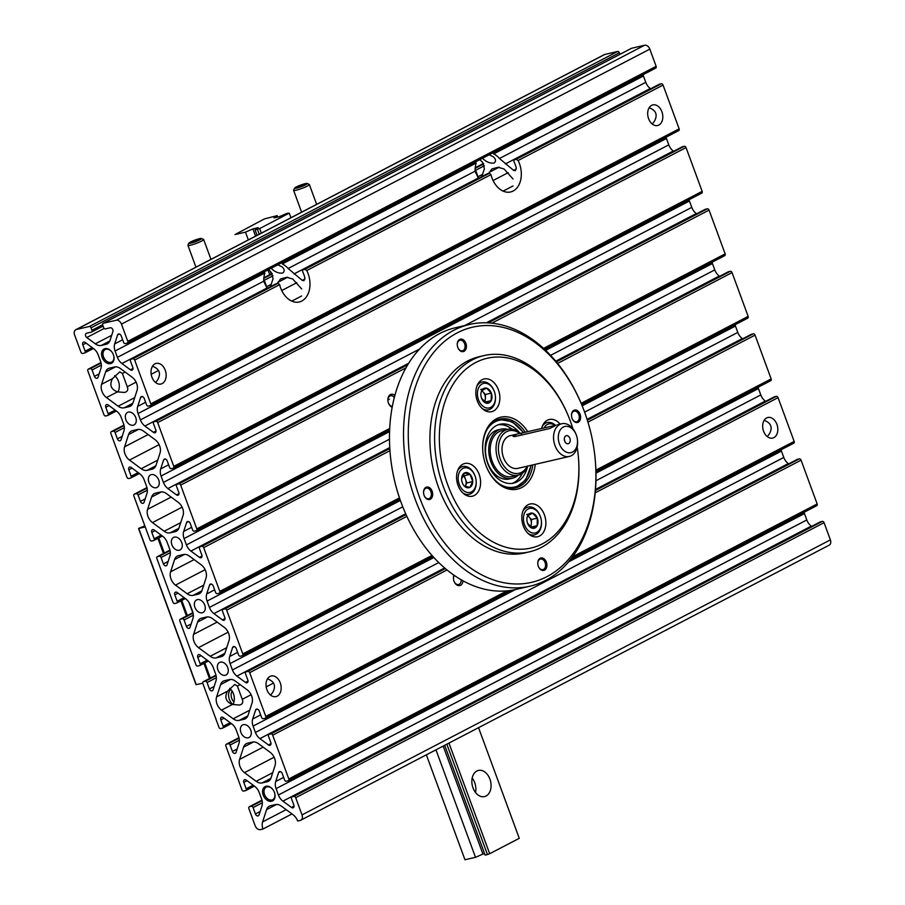 <?xml version="1.0" encoding="UTF-8"?>
<svg xmlns="http://www.w3.org/2000/svg" width="905" height="905" viewBox="0 0 905 905"><rect width="100%" height="100%" fill="white"/><g stroke="black" fill="none" stroke-linecap="round" stroke-linejoin="round"><path stroke-width="1.36" d="M125.139 372.046L122.367 373.482L127.254 386.752C128.431 389.738 127.537 391.639 124.573 392.453L117.412 391.876C110.874 389.252 109.245 384.829 112.525 378.607L101.598 384.297L105.591 372.012A10.068 7.093 62.5 0 1 108.351 368.55A10.068 7.093 62.5 0 1 109.55 368.109L114.471 366.978A10.068 7.093 62.5 0 1 120.444 368.573L132.141 377.227A10.068 7.093 62.5 0 1 137.028 390.485L133.035 402.77A10.068 7.093 62.5 0 1 130.275 406.232A10.068 7.093 62.5 0 1 129.076 406.673L124.155 407.816A10.068 7.093 62.5 0 1 118.182 406.221L106.473 397.555A10.068 7.093 62.5 0 1 101.598 384.297M155.626 382.555L157.798 379.67C161.09 373.482 159.472 369.059 152.922 366.412L152.47 366.287M115.071 351.004A10.068 7.093 62.5 0 1 114.686 343.889L117.605 334.94A2.523 1.776 62.5 0 1 118.295 334.081A2.523 1.776 62.5 0 1 121.213 335.902L123.566 342.305A1.674 1.188 62.5 0 0 125.309 343.606L127.186 343.165A1.674 1.188 62.5 0 0 127.786 341.332L121.462 324.137A5.034 3.552 62.5 0 0 116.213 320.268L103.34 323.255A1.674 1.188 62.5 0 0 102.74 325.087L103.656 327.587A1.674 1.188 62.5 0 0 105.41 328.877L110.206 327.768A2.523 1.776 62.5 0 1 112.367 328.832A2.523 1.776 62.5 0 1 112.921 331.479L110.014 340.427A10.068 7.093 62.5 0 1 107.254 343.889A10.068 7.093 62.5 0 1 106.055 344.33L101.292 345.439A10.068 7.093 62.5 0 1 95.308 343.832L86.778 337.531A2.523 1.776 62.5 0 1 85.477 335.28A2.523 1.776 62.5 0 1 86.258 333.357A2.523 1.776 62.5 0 1 86.552 333.244L91.36 332.135A1.674 1.188 62.5 0 0 91.948 330.291L91.032 327.791A1.674 1.188 62.5 0 0 89.29 326.501L76.405 329.488A5.034 3.552 62.5 0 0 75.805 329.703A5.034 3.552 62.5 0 0 74.617 334.986L80.941 352.181A1.674 1.188 62.5 0 0 82.683 353.47L84.561 353.041A1.674 1.188 62.5 0 0 85.161 351.208L82.796 344.794A2.523 1.776 62.5 0 1 83.396 342.158A2.523 1.776 62.5 0 1 85.183 342.441L93.713 348.753A10.068 7.093 62.5 0 1 98.204 354.907L100.546 361.265A10.068 7.093 62.5 0 1 100.93 368.38L98.023 377.328A2.523 1.776 62.5 0 1 97.333 378.188A2.523 1.776 62.5 0 1 94.414 376.367L92.061 369.964A1.674 1.188 62.5 0 0 90.308 368.663L88.441 369.104A1.674 1.188 62.5 0 0 87.842 370.937L103.939 414.694A1.674 1.188 62.5 0 0 105.693 415.983L107.559 415.553A1.674 1.188 62.5 0 0 108.159 413.721L105.794 407.307A2.523 1.776 62.5 0 1 106.394 404.671A2.523 1.776 62.5 0 1 108.193 404.965L116.711 411.266A10.068 7.093 62.5 0 1 121.213 417.42L123.555 423.789A10.068 7.093 62.5 0 1 123.928 430.893L121.021 439.841A2.523 1.776 62.5 0 1 120.331 440.712A2.523 1.776 62.5 0 1 117.412 438.88L115.059 432.477A1.674 1.188 62.5 0 0 113.317 431.187L111.439 431.617A1.674 1.188 62.5 0 0 110.84 433.45L126.949 477.218A1.674 1.188 62.5 0 0 128.691 478.507L130.558 478.066A1.674 1.188 62.5 0 0 131.157 476.234L128.804 469.831A2.523 1.776 62.5 0 1 129.392 467.184A2.523 1.776 62.5 0 1 131.191 467.478L139.709 473.779A10.068 7.093 62.5 0 1 144.212 479.933L146.553 486.302A10.068 7.093 62.5 0 1 146.938 493.406L144.031 502.365A2.523 1.776 62.5 0 1 143.341 503.225A2.523 1.776 62.5 0 1 140.422 501.404L138.058 494.99A1.674 1.188 62.5 0 0 136.316 493.7L134.438 494.13A1.674 1.188 62.5 0 0 133.838 495.963L149.947 539.731A1.674 1.188 62.5 0 0 151.689 541.02L153.567 540.59A1.674 1.188 62.5 0 0 154.155 538.758L151.802 532.344A2.523 1.776 62.5 0 1 152.402 529.708A2.523 1.776 62.5 0 1 154.189 529.991L162.719 536.303A10.068 7.093 62.5 0 1 167.21 542.457L169.552 548.815A10.068 7.093 62.5 0 1 169.936 555.93L167.029 564.878A2.523 1.776 62.5 0 1 166.339 565.738A2.523 1.776 62.5 0 1 163.42 563.917L161.056 557.514A1.674 1.188 62.5 0 0 159.314 556.213L157.436 556.654A1.674 1.188 62.5 0 0 156.848 558.487L172.946 602.244A1.674 1.188 62.5 0 0 174.688 603.533L176.566 603.103A1.674 1.188 62.5 0 0 177.165 601.271L174.801 594.868A2.523 1.776 62.5 0 1 175.4 592.221A2.523 1.776 62.5 0 1 177.199 592.515L185.717 598.816A10.068 7.093 62.5 0 1 190.22 604.97L192.561 611.339A10.068 7.093 62.5 0 1 192.935 618.443L190.027 627.391A2.523 1.776 62.5 0 1 189.337 628.262A2.523 1.776 62.5 0 1 186.419 626.43L184.066 620.027A1.674 1.188 62.5 0 0 182.312 618.737L180.446 619.167A1.674 1.188 62.5 0 0 179.846 621L195.944 664.768A1.674 1.188 62.5 0 0 197.697 666.057L199.564 665.616A1.674 1.188 62.5 0 0 200.163 663.784L197.81 657.381A2.523 1.776 62.5 0 1 198.399 654.734A2.523 1.776 62.5 0 1 200.197 655.028L208.716 661.329A10.068 7.093 62.5 0 1 213.218 667.483L215.56 673.852A10.068 7.093 62.5 0 1 215.944 680.956L213.026 689.915A2.523 1.776 62.5 0 1 212.347 690.775A2.523 1.776 62.5 0 1 209.417 688.954L207.064 682.54A1.674 1.188 62.5 0 0 205.322 681.25L203.444 681.68A1.674 1.188 62.5 0 0 202.844 683.513L218.953 727.281A1.674 1.188 62.5 0 0 220.696 728.57L222.573 728.14A1.674 1.188 62.5 0 0 223.162 726.308L220.809 719.894A2.523 1.776 62.5 0 1 221.397 717.258A2.523 1.776 62.5 0 1 223.196 717.541L231.725 723.853A10.068 7.093 62.5 0 1 236.216 730.007L238.558 736.365A10.068 7.093 62.5 0 1 238.943 743.48L236.035 752.428A2.523 1.776 62.5 0 1 235.345 753.288A2.523 1.776 62.5 0 1 232.427 751.467L230.062 745.064A1.674 1.188 62.5 0 0 228.32 743.763L226.442 744.204A1.674 1.188 62.5 0 0 225.854 746.037L241.952 789.793A1.674 1.188 62.5 0 0 243.694 791.083L245.572 790.653A1.674 1.188 62.5 0 0 246.171 788.821L243.807 782.418A2.523 1.776 62.5 0 1 244.407 779.771A2.523 1.776 62.5 0 1 246.194 780.065L254.724 786.366A10.068 7.093 62.5 0 1 259.226 792.52L261.568 798.889A10.068 7.093 62.5 0 1 261.941 805.993L259.034 814.941A2.523 1.776 62.5 0 1 258.344 815.812A2.523 1.776 62.5 0 1 255.425 813.98L253.072 807.577A1.674 1.188 62.5 0 0 251.319 806.287L249.452 806.717A1.674 1.188 62.5 0 0 248.852 808.55L255.176 825.745A5.034 3.552 62.5 0 0 260.414 829.614L262.993 829.025A10.068 7.093 62.5 0 1 262.608 821.91L266.602 809.624A10.068 7.093 62.5 0 1 269.362 806.174A10.068 7.093 62.5 0 1 270.561 805.733L275.482 804.59A10.068 7.093 62.5 0 1 281.455 806.185L293.163 814.839A10.068 7.093 62.5 0 1 297.655 820.993L300.234 820.405A5.034 3.552 62.5 0 0 300.833 820.179A5.034 3.552 62.5 0 0 302.021 814.896L295.697 797.701A1.674 1.188 62.5 0 0 293.944 796.411L292.077 796.853A1.674 1.188 62.5 0 0 291.478 798.685L293.842 805.088A2.523 1.776 62.5 0 1 293.243 807.735A2.523 1.776 62.5 0 1 291.444 807.441L282.926 801.14A10.068 7.093 62.5 0 1 278.423 794.986L276.082 788.617A10.068 7.093 62.5 0 1 275.697 781.513L278.616 772.553A2.523 1.776 62.5 0 1 279.306 771.693A2.523 1.776 62.5 0 1 282.224 773.515L284.577 779.929A1.674 1.188 62.5 0 0 286.319 781.219L288.197 780.789A1.674 1.188 62.5 0 0 288.797 778.956L272.688 735.188A1.674 1.188 62.5 0 0 270.946 733.898L269.068 734.328A1.674 1.188 62.5 0 0 268.48 736.161L270.833 742.575A2.523 1.776 62.5 0 1 270.244 745.211A2.523 1.776 62.5 0 1 268.446 744.928L259.927 738.616A10.068 7.093 62.5 0 1 255.425 732.462L253.083 726.104A10.068 7.093 62.5 0 1 252.699 718.989L255.606 710.04A2.523 1.776 62.5 0 1 256.296 709.181A2.523 1.776 62.5 0 1 259.215 711.002L261.579 717.416A1.674 1.188 62.5 0 0 263.321 718.706L265.199 718.265A1.674 1.188 62.5 0 0 265.787 716.432L249.69 672.675A1.674 1.188 62.5 0 0 247.947 671.386L246.07 671.815A1.674 1.188 62.5 0 0 245.481 673.648L247.834 680.062A2.523 1.776 62.5 0 1 247.235 682.698A2.523 1.776 62.5 0 1 245.447 682.404L236.918 676.103A10.068 7.093 62.5 0 1 232.427 669.949L230.085 663.58A10.068 7.093 62.5 0 1 229.7 656.476L232.608 647.528A2.523 1.776 62.5 0 1 233.298 646.656A2.523 1.776 62.5 0 1 236.216 648.489L238.581 654.892A1.674 1.188 62.5 0 0 240.323 656.182L242.189 655.752A1.674 1.188 62.5 0 0 242.789 653.919L226.691 610.151A1.674 1.188 62.5 0 0 224.949 608.861L223.071 609.303A1.674 1.188 62.5 0 0 222.472 611.135L224.836 617.538A2.523 1.776 62.5 0 1 224.236 620.185A2.523 1.776 62.5 0 1 222.438 619.891L213.919 613.59A10.068 7.093 62.5 0 1 209.417 607.436L207.075 601.067A10.068 7.093 62.5 0 1 206.702 593.963L209.609 585.003A2.523 1.776 62.5 0 1 210.299 584.144A2.523 1.776 62.5 0 1 213.218 585.965L215.571 592.379A1.674 1.188 62.5 0 0 217.324 593.669L219.191 593.239A1.674 1.188 62.5 0 0 219.791 591.406L203.693 547.638A1.674 1.188 62.5 0 0 201.939 546.349L200.073 546.778A1.674 1.188 62.5 0 0 199.473 548.611L201.826 555.025A2.523 1.776 62.5 0 1 201.238 557.661A2.523 1.776 62.5 0 1 199.439 557.378L190.921 551.066A10.068 7.093 62.5 0 1 186.419 544.912L184.077 538.554A10.068 7.093 62.5 0 1 183.692 531.439L186.611 522.49A2.523 1.776 62.5 0 1 187.29 521.631A2.523 1.776 62.5 0 1 190.22 523.452L192.573 529.866A1.674 1.188 62.5 0 0 194.315 531.156L196.193 530.715A1.674 1.188 62.5 0 0 196.792 528.882L180.683 485.125A1.674 1.188 62.5 0 0 178.941 483.836L177.063 484.266A1.674 1.188 62.5 0 0 176.475 486.098L178.828 492.512A2.523 1.776 62.5 0 1 178.24 495.148A2.523 1.776 62.5 0 1 176.441 494.854L167.911 488.553A10.068 7.093 62.5 0 1 163.42 482.399L161.079 476.03A10.068 7.093 62.5 0 1 160.694 468.926L163.601 459.978A2.523 1.776 62.5 0 1 164.291 459.106A2.523 1.776 62.5 0 1 167.21 460.939L169.574 467.342A1.674 1.188 62.5 0 0 171.317 468.632L173.194 468.202A1.674 1.188 62.5 0 0 173.783 466.369L157.685 422.601A1.674 1.188 62.5 0 0 155.943 421.311L154.065 421.753A1.674 1.188 62.5 0 0 153.465 423.585L155.83 429.988A2.523 1.776 62.5 0 1 155.23 432.635A2.523 1.776 62.5 0 1 153.443 432.341L144.913 426.04A10.068 7.093 62.5 0 1 140.411 419.886L138.069 413.517A10.068 7.093 62.5 0 1 137.696 406.413L140.603 397.453A2.523 1.776 62.5 0 1 141.293 396.594A2.523 1.776 62.5 0 1 144.212 398.415L146.565 404.829A1.674 1.188 62.5 0 0 148.318 406.119L150.185 405.689A1.674 1.188 62.5 0 0 150.784 403.856L134.687 360.088A1.674 1.188 62.5 0 0 132.933 358.799L131.067 359.228A1.674 1.188 62.5 0 0 130.467 361.061L132.82 367.475A2.523 1.776 62.5 0 1 132.232 370.111A2.523 1.776 62.5 0 1 130.433 369.828L121.915 363.516A10.068 7.093 62.5 0 1 117.412 357.362L115.071 351.004L264.848 273.039A21.822 15.238 -103 0 0 263.717 281.217L117.412 357.362M650.627 88.758L650.276 88.498A10.068 7.093 62.5 0 1 645.774 82.344L643.432 75.986A10.068 7.093 62.5 0 1 643.036 74.696M267.133 288.378L263.717 281.217M478.474 178.376L475.068 171.203A21.822 15.238 -103 0 1 476.2 163.036L282.315 263.955A21.822 15.238 -103 0 1 288.129 268.502L302.27 280.38L303.944 280.72L304.894 277.914A21.822 15.238 77 0 0 302.756 271.907A21.822 15.238 77 0 0 302.553 271.5L302.745 269.848L487.343 173.749L489.424 173.24L490.963 174.642L306.761 270.516L304.815 269.339L302.937 269.769L487.557 173.681M130.863 359.308L278.084 283.254L279.622 284.645L134.687 360.088M270.369 286.693L273.061 278.785L271.262 272.405A21.822 15.238 77 0 0 268.4 269.69M301.682 288.978L292.654 278.944L286.693 277.326L280.584 278.91L277.416 283.401M271.172 268.253C274.747 271.93 278.593 273.525 282.688 273.061C284.837 271.353 284.634 269.283 282.066 266.851L277.812 264.803M112.412 352.746A7.048 4.966 -117.5 0 0 105.195 349.545A7.048 4.966 -117.5 0 0 104.041 358.097A7.048 4.966 -117.5 0 0 111.7 362.057A7.048 4.966 -117.5 0 0 113.363 354.67A7.048 4.966 -117.5 0 0 113.227 354.319M273.039 275.754L264.136 280.392A21.822 15.238 -103 0 1 264.339 280.799A21.822 15.238 -103 0 1 266.477 286.806L271.308 284.294M270.64 695.142L272.812 692.257C276.104 686.069 274.475 681.646 267.925 678.999L267.484 678.874M178.149 502.264A10.068 7.093 62.5 0 1 183.025 515.522L179.032 527.807A10.068 7.093 62.5 0 1 176.283 531.269A10.068 7.093 62.5 0 1 175.084 531.71L170.163 532.841A10.068 7.093 62.5 0 1 164.178 531.246L152.481 522.592A10.068 7.093 62.5 0 1 147.606 509.334L151.599 497.049A10.068 7.093 62.5 0 1 154.348 493.587A10.068 7.093 62.5 0 1 155.558 493.146L160.468 492.003A10.068 7.093 62.5 0 1 166.452 493.61L178.149 502.264M244.486 772.655A10.068 7.093 62.5 0 1 239.61 759.397L243.603 747.111A10.068 7.093 62.5 0 1 246.364 743.65A10.068 7.093 62.5 0 1 247.563 743.209L252.484 742.077A10.068 7.093 62.5 0 1 258.457 743.672L270.154 752.327A10.068 7.093 62.5 0 1 275.041 765.585L271.048 777.87A10.068 7.093 62.5 0 1 268.287 781.332A10.068 7.093 62.5 0 1 267.088 781.773L262.167 782.916A10.068 7.093 62.5 0 1 256.183 781.32L244.486 772.655L274.125 757.236M643.432 75.986L493.655 153.941A21.822 15.238 -103 0 1 499.481 158.499L513.621 170.378L515.296 170.717L516.235 167.9A21.822 15.238 77 0 0 514.097 161.905A21.822 15.238 77 0 0 513.893 161.486L514.097 159.834L659.225 84.289A1.674 1.188 62.5 0 1 659.428 84.21L661.306 83.78A1.674 1.188 62.5 0 1 663.048 85.07L679.146 128.838A1.674 1.188 62.5 0 1 678.558 130.671L150.558 405.485M659.428 84.21L514.289 159.766L516.155 159.325L518.113 160.513A21.822 15.238 -103 0 1 518.316 160.92A21.822 15.238 -103 0 1 510.612 191.962A21.822 15.238 -103 0 1 490.963 174.642M484.39 165.751L475.487 170.378A21.822 15.238 -103 0 1 475.691 170.796A21.822 15.238 -103 0 1 477.829 176.803L482.659 174.28M481.709 176.69L484.401 168.771L482.614 162.402A21.822 15.238 77 0 0 479.752 159.687M488.757 173.398L491.935 168.896L498.044 167.323L503.995 168.93L513.022 178.975M649.134 107.774L649.586 107.899C656.136 110.546 657.754 114.969 654.462 121.157L652.29 124.042M482.512 158.251C486.098 161.916 489.933 163.522 494.04 163.047C496.189 161.35 495.974 159.28 493.417 156.848L489.153 154.789M221.487 710.142A10.068 7.093 62.5 0 1 216.612 696.884L220.605 684.599A10.068 7.093 62.5 0 1 223.354 681.137A10.068 7.093 62.5 0 1 224.553 680.696L229.474 679.553A10.068 7.093 62.5 0 1 235.458 681.16L247.156 689.814A10.068 7.093 62.5 0 1 252.031 703.072L248.038 715.357A10.068 7.093 62.5 0 1 245.289 718.819A10.068 7.093 62.5 0 1 244.079 719.26L239.169 720.391A10.068 7.093 62.5 0 1 233.185 718.796L221.487 710.142L232.415 704.452C225.877 701.839 224.248 697.416 227.54 691.194L216.612 696.884M240.153 684.633L237.382 686.069L242.257 699.327C243.434 702.325 242.54 704.226 239.576 705.04L232.415 704.452M767.304 436.629L769.465 433.744C772.768 427.545 771.139 423.133 764.589 420.486L764.148 420.35M728.061 271.964A1.674 1.188 62.5 0 1 728.434 271.76L730.312 271.33A1.674 1.188 62.5 0 1 732.055 272.62L748.152 316.388A1.674 1.188 62.5 0 1 747.564 318.221L581.655 404.569M742.632 338.832L742.281 338.572A10.068 7.093 62.5 0 1 737.79 332.418L735.448 326.049A10.068 7.093 62.5 0 1 735.041 324.759M751.059 334.477A1.674 1.188 62.5 0 1 751.433 334.284L753.311 333.843A1.674 1.188 62.5 0 1 755.053 335.144L771.162 378.901A1.674 1.188 62.5 0 1 770.562 380.734L595.931 471.629M183.477 554.527A10.068 7.093 62.5 0 1 189.45 556.123L201.148 564.777A10.068 7.093 62.5 0 1 206.035 578.035L202.041 590.32A10.068 7.093 62.5 0 1 199.281 593.782A10.068 7.093 62.5 0 1 198.082 594.223L193.161 595.366A10.068 7.093 62.5 0 1 187.177 593.771L175.48 585.105A10.068 7.093 62.5 0 1 170.604 571.847L174.597 559.562A10.068 7.093 62.5 0 1 177.357 556.1A10.068 7.093 62.5 0 1 178.557 555.659L183.477 554.527M206.476 617.04A10.068 7.093 62.5 0 1 212.449 618.635L224.157 627.289A10.068 7.093 62.5 0 1 229.033 640.559L225.04 652.844A10.068 7.093 62.5 0 1 222.279 656.295A10.068 7.093 62.5 0 1 221.08 656.736L216.159 657.878A10.068 7.093 62.5 0 1 210.186 656.283L198.489 647.629A10.068 7.093 62.5 0 1 193.602 634.36L197.595 622.074A10.068 7.093 62.5 0 1 200.356 618.624A10.068 7.093 62.5 0 1 201.555 618.183L206.476 617.04M194.903 607.346A7.048 4.966 62.5 0 1 196.566 599.947A7.048 4.966 62.5 0 1 204.734 605.06A7.048 4.966 62.5 0 1 203.071 612.459A7.048 4.966 62.5 0 1 194.903 607.346M631.328 48.429A1.674 1.188 62.5 0 1 631.701 48.237L644.586 45.25A5.034 3.552 62.5 0 1 649.824 49.13L656.148 66.314A1.674 1.188 62.5 0 1 655.548 68.147L127.56 342.972M306.761 270.516A21.822 15.238 -103 0 1 306.965 270.934A21.822 15.238 -103 0 1 299.261 301.976A21.822 15.238 -103 0 1 279.622 284.645M154.959 363.878A10.577 7.387 -103 0 1 156.203 363.414A10.577 7.387 -103 0 1 163.726 367.272A10.577 7.387 -103 0 1 165.943 377.792A10.577 7.387 -103 0 1 160.966 384.025A10.577 7.387 -103 0 1 151.633 376.299A10.577 7.387 -103 0 1 154.959 363.878M651.623 105.353A10.577 7.387 -103 0 1 652.867 104.901A10.577 7.387 -103 0 1 660.39 108.758A10.577 7.387 -103 0 1 662.607 119.268A10.577 7.387 -103 0 1 657.63 125.512A10.577 7.387 -103 0 1 648.297 117.774A10.577 7.387 -103 0 1 651.623 105.353M673.637 151.282L673.275 151.022A10.068 7.093 62.5 0 1 668.784 144.868L666.442 138.499A10.068 7.093 62.5 0 1 666.035 137.209M682.053 146.927A1.674 1.188 62.5 0 1 682.427 146.734L684.304 146.293A1.674 1.188 62.5 0 1 686.047 147.594L702.156 191.351A1.674 1.188 62.5 0 1 701.556 193.184L173.568 468.009M696.635 213.795L696.284 213.535A10.068 7.093 62.5 0 1 691.782 207.381L689.44 201.012A10.068 7.093 62.5 0 1 689.033 199.734M705.052 209.44A1.674 1.188 62.5 0 1 705.436 209.247L707.303 208.817A1.674 1.188 62.5 0 1 709.056 210.107L725.154 253.864A1.674 1.188 62.5 0 1 724.554 255.696L544.584 349.375L724.758 255.629M392.159 407.239A6.72 4.683 -103 0 1 388.573 403.325A6.72 4.683 -103 0 1 388.46 403.042A6.72 4.683 -103 0 1 387.894 400.429A6.72 4.683 -103 0 1 389.965 394.852A6.72 4.683 -103 0 1 394.84 395.474M719.633 276.319L719.283 276.048A10.068 7.093 62.5 0 1 714.78 269.894L712.439 263.536A10.068 7.093 62.5 0 1 712.043 262.246M765.641 401.345L765.291 401.085A10.068 7.093 62.5 0 1 760.788 394.931L758.447 388.562A10.068 7.093 62.5 0 1 758.039 387.283M774.058 396.99A1.674 1.188 62.5 0 1 774.442 396.797L776.309 396.367A1.674 1.188 62.5 0 1 778.051 397.657L794.16 441.414A1.674 1.188 62.5 0 1 793.561 443.246L570.784 559.211M463.021 580.784A6.72 4.683 -103 0 1 459.276 585.637A6.72 4.683 -103 0 1 454.118 581.496A6.72 4.683 -103 0 1 454.016 581.225A6.72 4.683 -103 0 1 453.45 578.6A6.72 4.683 -103 0 1 453.937 575.139M269.973 676.454A10.577 7.387 -103 0 1 271.206 676.001A10.577 7.387 -103 0 1 278.74 679.859A10.577 7.387 -103 0 1 280.957 690.368A10.577 7.387 -103 0 1 275.98 696.612A10.577 7.387 -103 0 1 266.636 688.875A10.577 7.387 -103 0 1 269.973 676.454M766.637 417.94A10.577 7.387 -103 0 1 767.87 417.488A10.577 7.387 -103 0 1 775.393 421.345A10.577 7.387 -103 0 1 777.621 431.855A10.577 7.387 -103 0 1 772.644 438.088A10.577 7.387 -103 0 1 763.3 430.361A10.577 7.387 -103 0 1 766.637 417.94M788.64 463.869L788.289 463.598A10.068 7.093 62.5 0 1 783.787 457.444L781.445 451.086A10.068 7.093 62.5 0 1 781.049 449.796M797.067 459.514A1.674 1.188 62.5 0 1 797.441 459.31L799.307 458.88A1.674 1.188 62.5 0 1 801.061 460.17L817.158 503.938A1.674 1.188 62.5 0 1 816.559 505.771L288.571 780.585M811.638 526.382L811.287 526.122A10.068 7.093 62.5 0 1 806.796 519.968L804.455 513.599A10.068 7.093 62.5 0 1 804.047 512.309M820.066 522.027A1.674 1.188 62.5 0 1 820.439 521.834L822.317 521.393A1.674 1.188 62.5 0 1 824.059 522.694L830.383 539.878A5.034 3.552 62.5 0 1 829.195 545.161L300.833 820.179M291.953 813.946L262.993 829.025M232.868 704.576A10.577 7.387 77 0 0 233.411 693.683A10.577 7.387 77 0 0 229.712 688.309M117.854 392.001A10.577 7.387 77 0 0 118.397 381.096A10.577 7.387 77 0 0 114.697 375.722M75.805 329.703L604.167 54.685A5.034 3.552 62.5 0 1 604.766 54.47L617.651 51.483A1.674 1.188 62.5 0 1 619.393 52.773L619.959 54.311M122.367 373.482L119.799 371.842L112.525 378.607M143.454 431.085L155.151 439.74A10.068 7.093 62.5 0 1 160.027 453.009L156.033 465.294A10.068 7.093 62.5 0 1 153.273 468.745A10.068 7.093 62.5 0 1 152.074 469.186L147.153 470.329A10.068 7.093 62.5 0 1 141.18 468.733L129.483 460.079A10.068 7.093 62.5 0 1 124.596 446.81L128.589 434.524A10.068 7.093 62.5 0 1 131.349 431.074A10.068 7.093 62.5 0 1 132.549 430.633L137.47 429.49A10.068 7.093 62.5 0 1 143.454 431.085M237.382 686.069L234.802 684.429L227.54 691.194M240.9 732.371A7.048 4.966 62.5 0 1 242.563 724.984A7.048 4.966 62.5 0 1 250.233 728.944A7.048 4.966 62.5 0 1 249.079 737.485A7.048 4.966 62.5 0 1 240.9 732.371M217.901 669.858A7.048 4.966 62.5 0 1 219.564 662.46A7.048 4.966 62.5 0 1 227.223 666.419A7.048 4.966 62.5 0 1 226.08 674.972A7.048 4.966 62.5 0 1 217.901 669.858M171.893 544.821A7.048 4.966 62.5 0 1 173.556 537.434A7.048 4.966 62.5 0 1 181.226 541.394A7.048 4.966 62.5 0 1 180.072 549.935A7.048 4.966 62.5 0 1 171.893 544.821M148.895 482.308A7.048 4.966 62.5 0 1 150.558 474.91A7.048 4.966 62.5 0 1 158.217 478.869A7.048 4.966 62.5 0 1 157.074 487.422A7.048 4.966 62.5 0 1 148.895 482.308M125.897 419.784A7.048 4.966 62.5 0 1 127.56 412.397A7.048 4.966 62.5 0 1 135.218 416.357A7.048 4.966 62.5 0 1 134.064 424.909A7.048 4.966 62.5 0 1 125.897 419.784M263.197 795.054A8.055 5.679 62.5 0 1 265.255 786.524A8.055 5.679 62.5 0 1 273.389 790.303A8.055 5.679 62.5 0 1 274.26 791.988A8.055 5.679 62.5 0 1 274.441 792.452A8.055 5.679 62.5 0 1 271.579 801.253A8.055 5.679 62.5 0 1 263.197 795.054M102.186 357.441A8.055 5.679 62.5 0 1 104.245 348.911A8.055 5.679 62.5 0 1 112.378 352.69A8.055 5.679 62.5 0 1 113.249 354.375A8.055 5.679 62.5 0 1 113.43 354.828A8.055 5.679 62.5 0 1 110.568 363.64A8.055 5.679 62.5 0 1 102.186 357.441M273.423 790.359A7.048 4.966 -117.5 0 0 266.206 787.169A7.048 4.966 -117.5 0 0 265.052 795.71A7.048 4.966 -117.5 0 0 272.71 799.681A7.048 4.966 -117.5 0 0 274.373 792.282A7.048 4.966 -117.5 0 0 274.238 791.932M387.906 400.576A5.441 3.801 -103 0 1 390.575 395.745A5.441 3.801 -103 0 1 394.297 397.533M392.318 406.424A5.441 3.801 -103 0 1 388.517 403.189M453.462 578.748A5.441 3.801 -103 0 1 454.242 575.354M461.245 579.788A5.441 3.801 -103 0 1 458.586 584.528A5.441 3.801 -103 0 1 454.072 581.361M525.33 432.307A35.261 24.616 77 0 0 499.99 419.083A35.261 24.616 77 0 0 482.784 451.041M486.404 466.629A35.261 24.616 77 0 0 515.895 487.784A35.261 24.616 77 0 0 532.819 464.91M527.785 431.742A36.935 25.781 77 0 0 497.795 418.155A36.935 25.781 77 0 0 482.772 450.848A36.935 25.781 77 0 0 486.471 466.81A36.935 25.781 77 0 0 514.278 489.582A36.935 25.781 77 0 0 535.285 464.333M572.933 428.778A97.378 67.977 77 0 0 570.41 421.255A97.378 67.977 77 0 0 568.826 417.171A97.378 67.977 77 0 0 453.677 383.392A97.378 67.977 77 0 0 489.978 540.195A97.378 67.977 77 0 0 578.567 459.242A97.378 67.977 77 0 0 577.152 447.013M498.406 389.829A16.788 11.72 77 0 0 484.051 378.98A16.788 11.72 77 0 0 476.426 397.974A16.788 11.72 77 0 0 491.63 411.685A16.788 11.72 77 0 0 498.406 389.829M479.141 474.344A16.788 11.72 77 0 0 464.785 463.496A16.788 11.72 77 0 0 457.161 482.489A16.788 11.72 77 0 0 472.365 496.2A16.788 11.72 77 0 0 479.141 474.344M560.138 424.117A16.788 11.72 77 0 0 549.324 419.49A16.788 11.72 77 0 0 541.609 428.54M544.414 514.866A16.788 11.72 77 0 0 530.059 504.006A16.788 11.72 77 0 0 522.423 523.011A16.788 11.72 77 0 0 537.627 536.722A16.788 11.72 77 0 0 544.414 514.866M568.826 417.171L568.544 416.47A100.738 70.33 77 0 0 484.051 355.563A100.738 70.33 77 0 0 438.258 469.559A100.738 70.33 77 0 0 529.493 551.835A100.738 70.33 77 0 0 578.623 460L578.567 459.242M484.051 355.563L479.367 356.649A100.738 70.33 77 0 0 433.574 470.645A100.738 70.33 77 0 0 524.81 552.921L529.493 551.835M584.517 411.888A130.954 91.428 77 0 0 582.39 406.379A130.954 91.428 77 0 0 427.522 360.971A130.954 91.428 77 0 0 476.347 571.824A130.954 91.428 77 0 0 595.49 462.975A130.954 91.428 77 0 0 584.517 411.888M465.86 343.289A6.38 4.457 77 0 0 460.498 339.149A6.38 4.457 77 0 0 457.285 344.986A6.38 4.457 77 0 0 457.93 347.735A6.38 4.457 77 0 0 464.118 351.276A6.38 4.457 77 0 0 465.86 343.289M432.138 491.2A6.38 4.457 77 0 0 426.775 487.048A6.38 4.457 77 0 0 423.574 492.886A6.38 4.457 77 0 0 424.207 495.646A6.38 4.457 77 0 0 430.395 499.175A6.38 4.457 77 0 0 432.138 491.2M580.082 414.196A6.38 4.457 77 0 0 574.72 410.044A6.38 4.457 77 0 0 571.508 415.881A6.38 4.457 77 0 0 572.152 418.642A6.38 4.457 77 0 0 578.34 422.171A6.38 4.457 77 0 0 580.082 414.196M546.36 562.096A6.38 4.457 77 0 0 541.009 557.955A6.38 4.457 77 0 0 537.796 563.792A6.38 4.457 77 0 0 538.43 566.553A6.38 4.457 77 0 0 544.618 570.082A6.38 4.457 77 0 0 546.36 562.096M582.39 406.379L582.107 405.689A134.313 93.769 77 0 0 469.457 324.476A134.313 93.769 77 0 0 408.393 476.483A134.313 93.769 77 0 0 530.047 586.18A134.313 93.769 77 0 0 595.547 463.722L595.49 462.975M469.457 324.476L455.407 327.734A134.313 93.769 77 0 0 394.342 479.729A134.313 93.769 77 0 0 515.997 589.438L530.047 586.18M457.885 347.633A5.441 3.801 77 0 0 462.41 350.835A5.441 3.801 77 0 0 464.616 343.753A5.441 3.801 77 0 0 459.955 340.235A5.441 3.801 77 0 0 457.297 345.088M538.396 566.451A5.441 3.801 77 0 0 542.921 569.641A5.441 3.801 77 0 0 545.115 562.559A5.441 3.801 77 0 0 540.466 559.041A5.441 3.801 77 0 0 537.808 563.906M572.107 418.54A5.441 3.801 77 0 0 576.632 421.741A5.441 3.801 77 0 0 578.838 414.648A5.441 3.801 77 0 0 574.177 411.13A5.441 3.801 77 0 0 571.519 415.995M424.173 495.544A5.441 3.801 77 0 0 428.699 498.746A5.441 3.801 77 0 0 430.893 491.653A5.441 3.801 77 0 0 426.244 488.134A5.441 3.801 77 0 0 423.574 492.999M461.652 479.797L461.618 478.768A7.749 5.419 -103 0 1 464.514 472.953A7.749 5.419 -103 0 1 470.068 474.367A7.749 5.419 -103 0 1 472.727 481.584L469.831 487.388L464.265 485.985A7.749 5.419 -103 0 1 462.41 483.044A7.749 5.419 -103 0 1 461.641 479.695A7.749 5.419 -103 0 1 461.618 478.768L464.514 472.953L470.068 474.367L472.727 481.584A7.749 5.419 -103 0 1 469.831 487.388A7.749 5.419 -103 0 1 464.265 485.985M462.851 468.451A12.591 8.79 -103 0 1 474.887 475.521A12.591 8.79 -103 0 1 476.154 480.962A12.591 8.79 -103 0 1 469.231 492.569A12.591 8.79 -103 0 1 458.733 482.693A12.591 8.79 -103 0 1 462.851 468.451M457.67 470.555A14.276 9.966 -103 0 1 461.109 467.161A14.276 9.966 -103 0 1 462.783 466.539A14.276 9.966 -103 0 1 474.752 475.17L474.887 475.521M476.154 480.962L476.177 481.336A14.276 9.966 -103 0 1 469.22 494.345A14.276 9.966 -103 0 1 462.862 492.987M462.613 475.521A6.72 4.683 -103 0 1 465.543 479.333L464.208 475.725L462.727 475.34M465.543 479.333A6.72 4.683 -103 0 1 465.419 485.849L466.867 482.942L465.543 479.333M465.113 486.449L465.419 485.849A6.72 4.683 -103 0 1 465.08 486.438M466.867 482.942L472.727 481.584M464.208 475.725L470.068 474.367M481.698 390.677A7.749 5.419 -103 0 1 486.573 388.132L491.313 393.121L491.177 400.644L486.302 403.178L481.551 398.2A7.749 5.419 -103 0 1 480.906 395.168A7.749 5.419 -103 0 1 481.698 390.677L486.573 388.132A7.749 5.419 -103 0 1 491.313 393.121A7.749 5.419 -103 0 1 491.177 400.644A7.749 5.419 -103 0 1 486.302 403.178A7.749 5.419 -103 0 1 481.686 398.528A7.749 5.419 -103 0 1 481.551 398.2M478.507 399.784A12.591 8.79 -103 0 1 481.946 384.037A12.591 8.79 -103 0 1 494.153 391.005A12.591 8.79 -103 0 1 495.42 396.447A12.591 8.79 -103 0 1 489.085 407.963A12.591 8.79 -103 0 1 478.507 399.784M476.935 386.039A14.276 9.966 -103 0 1 482.048 382.023A14.276 9.966 -103 0 1 494.017 390.655L494.153 391.005M495.42 396.447L495.442 396.82A14.276 9.966 -103 0 1 488.485 409.829A14.276 9.966 -103 0 1 482.127 408.472M484.842 402.25L485.397 398.234A6.72 4.683 -103 0 1 484.356 401.888M481.63 390.858A6.72 4.683 -103 0 1 483.089 391.978L481.777 390.598M483.089 391.978A6.72 4.683 -103 0 1 484.809 394.818A6.72 4.683 -103 0 1 485.397 398.234L485.465 394.467L483.089 391.978M485.318 401.99L491.177 400.644M485.465 394.467L491.313 393.121M480.725 389.489L486.573 388.132M544.063 427.975A12.591 8.79 -103 0 1 547.389 424.445A12.591 8.79 -103 0 1 554.969 425.452M542.208 426.549A14.276 9.966 -103 0 1 545.647 423.155A14.276 9.966 -103 0 1 547.321 422.545A14.276 9.966 -103 0 1 555.455 425.339M527.694 515.703A7.749 5.419 -103 0 1 532.581 513.169L537.321 518.146L537.185 525.669L532.298 528.215L527.558 523.226A7.749 5.419 -103 0 1 526.914 520.205A7.749 5.419 -103 0 1 527.694 515.703L532.581 513.169A7.749 5.419 -103 0 1 537.321 518.146A7.749 5.419 -103 0 1 537.185 525.669A7.749 5.419 -103 0 1 532.298 528.215A7.749 5.419 -103 0 1 527.683 523.554A7.749 5.419 -103 0 1 527.558 523.226M524.515 524.81A12.591 8.79 -103 0 1 527.943 509.063A12.591 8.79 -103 0 1 540.161 516.031A12.591 8.79 -103 0 1 541.416 521.472A12.591 8.79 -103 0 1 535.081 533A12.591 8.79 -103 0 1 524.515 524.81M522.943 511.076A14.276 9.966 -103 0 1 528.045 507.06A14.276 9.966 -103 0 1 540.025 515.692L540.161 516.031M541.416 521.472L541.45 521.857A14.276 9.966 -103 0 1 534.493 534.866A14.276 9.966 -103 0 1 528.135 533.509M530.839 527.276L531.393 523.271A6.72 4.683 -103 0 1 530.364 526.925M527.638 515.895A6.72 4.683 -103 0 1 529.097 517.015L527.785 515.635M529.097 517.015A6.72 4.683 -103 0 1 530.816 519.843A6.72 4.683 -103 0 1 531.393 523.271L531.461 519.504L529.097 517.015M531.326 527.027L537.185 525.669M531.461 519.504L537.321 518.146M526.721 514.526L532.581 513.169M507.626 429.377A25.182 17.58 77 0 0 501.099 429.162A25.182 17.58 77 0 0 489.65 457.67A25.182 17.58 77 0 0 512.456 478.236A25.182 17.58 77 0 0 518.226 475.182M501.099 429.162L497.874 429.909A25.182 17.58 77 0 0 486.426 458.416A25.182 17.58 77 0 0 509.232 478.983L512.456 478.236M512.06 429.242A30.216 21.098 77 0 0 498.372 424.728M511.959 483.428A30.216 21.098 77 0 0 522.276 473.349M519.572 432.76A30.216 21.098 77 0 0 499.956 424.264A30.216 21.098 77 0 0 486.223 458.462A30.216 21.098 77 0 0 513.588 483.146A30.216 21.098 77 0 0 527.479 466.89M577.481 440.384A13.428 9.378 -103 0 1 570.727 452.681A13.428 9.378 -103 0 1 559.448 443.948A13.428 9.378 -103 0 1 563.114 427.149A13.428 9.378 -103 0 1 576.146 434.581A13.428 9.378 -103 0 1 577.481 440.384L577.537 441.142A16.788 11.72 -103 0 1 569.347 456.448L517.818 468.371A16.788 11.72 -103 0 1 503.474 457.523A16.788 11.72 -103 0 1 510.25 435.667L516.789 434.151L513.056 436.312L514.753 436.595L549.878 428.461L556.224 425.158L516.789 434.151M569.347 456.448A16.788 11.72 -103 0 1 554.991 445.588A16.788 11.72 -103 0 1 561.779 423.732A16.788 11.72 -103 0 1 575.863 433.891L576.146 434.581M564.324 439.344A4.129 2.885 -103 0 1 566.338 435.678A4.129 2.885 -103 0 1 570.082 439.049A4.129 2.885 -103 0 1 568.204 443.722A4.129 2.885 -103 0 1 564.777 441.312M564.731 441.199A5.034 3.518 -103 0 1 564.313 439.23L564.822 441.414A5.034 3.518 -103 0 1 564.731 441.199M527.31 466.177A21.822 15.238 -103 0 1 500.295 459.174A21.822 15.238 -103 0 1 502.343 435.339A21.822 15.238 -103 0 1 519.843 433.54M527.841 466.052A23.507 16.414 -103 0 1 518.169 475.193A23.507 16.414 -103 0 1 498.067 459.989A23.507 16.414 -103 0 1 507.569 429.389A23.507 16.414 -103 0 1 520.375 433.438M518.169 475.193L512.309 476.55A23.507 16.414 -103 0 1 492.218 461.346A23.507 16.414 -103 0 1 501.709 430.746L507.569 429.389M286.795 213.422L289.249 213.15L259.656 228.558L255.086 229.915L258.242 227.664L252.902 228.897L245.481 232.144L234.949 234.587L264.418 218.908L277.19 215.639L274.034 217.901L279.374 216.657L286.795 213.422M448.971 743.073L489.673 853.72L519.266 838.324L478.553 727.677M290.935 217.732L289.249 213.15M473.01 787.904A13.428 9.378 77 0 0 484.492 796.592A13.428 9.378 77 0 0 490.601 781.388A13.428 9.378 77 0 0 478.44 770.427A13.428 9.378 77 0 0 473.01 787.904M261.341 233.128L259.656 228.558M489.673 853.72L487.444 854.546L446.844 744.182M259.215 234.237L257.427 229.372M487.444 854.546L485.103 855.089L444.706 745.29M271.274 273.898L270.369 271.443M257.088 235.345L255.086 229.915M484.582 853.675L482.919 854.071L443.19 746.082M269.747 274.69L267.993 269.905M255.561 236.137L252.902 228.897M482.919 854.071L475.498 857.307L435.961 749.849M248.343 239.904L245.481 232.144M464.966 859.75L426.368 754.838L464.966 859.75L475.498 857.307M277.711 217.053L277.19 215.639M475.532 792.509A13.428 9.378 77 0 0 472.184 778.029M294.589 188.104L293.616 190.174A8.394 1.063 -20.2 0 0 293.593 190.322A8.394 1.063 -20.2 0 0 296.184 190.174A8.394 1.063 -20.2 0 0 304.838 187.233A8.394 1.063 -20.2 0 0 309.352 184.53A8.394 1.063 -20.2 0 0 309.239 184.428L307.146 183.477A6.742 0.86 -20.2 0 0 300.607 185.095A6.742 0.86 -20.2 0 0 294.589 188.104A6.742 0.86 -20.2 0 0 296.659 188.104A6.742 0.86 -20.2 0 0 303.978 185.582A6.742 0.86 -20.2 0 0 307.146 183.477M304.284 185.106L305.234 184.122L301.863 184.914L296.58 187.663L304.284 185.106M302.236 185.944L301.863 184.914M297.79 187.38L297.53 186.679M188.919 243.106L187.935 245.176A8.394 1.063 -20.2 0 0 187.923 245.334A8.394 1.063 -20.2 0 0 190.514 245.176A8.394 1.063 -20.2 0 0 199.168 242.235A8.394 1.063 -20.2 0 0 203.682 239.531A8.394 1.063 -20.2 0 0 203.568 239.429L201.476 238.479A6.742 0.86 -20.2 0 0 194.937 240.097A6.742 0.86 -20.2 0 0 188.919 243.106A6.742 0.86 -20.2 0 0 190.989 243.106A6.742 0.86 -20.2 0 0 198.308 240.583A6.742 0.86 -20.2 0 0 201.476 238.479M198.614 240.119L199.564 239.135L196.181 239.916L190.898 242.664L198.614 240.119M196.566 240.945L196.181 239.916M192.109 242.382L191.849 241.68M230.854 689.384A10.068 7.093 -117.5 0 0 232.721 704.543M232.189 691.171A8.258 5.815 -117.5 0 0 233.92 702.076M145.241 526.936L138.556 528.452L144.845 525.862M202.765 683.218L196.215 684.621M144.891 525.986L144.234 526.371L144.981 526.235M192.754 612.73L188.93 602.357M508.158 172.685L493.089 180.525M512.954 185.989L503.112 191.113M301.614 295.992L291.761 301.116M158.567 370.45L151.18 374.297M136.112 382.136L127.254 386.752M296.806 282.688L281.738 290.539M122.628 339.76L114.686 343.889M266.805 288.107L121.915 363.516M478.145 178.093L294.035 273.921M475.068 171.203L288.129 268.502M133.024 368.482L130.433 369.828M304.962 278.989L302.27 280.38M276.206 283.684L131.067 359.228M489.424 173.24L304.815 269.339M278.084 283.254L132.933 358.799M88.238 369.172L100.953 362.554L88.441 369.104M272.088 273.514L263.864 277.79L272.066 273.491M272.326 273.932L263.819 278.355M101.077 363.063L90.308 368.663M101.337 365.122L92.061 369.964M99.131 373.912L94.414 376.367M115.535 366.842L105.591 372.012M287.756 277.19L277.79 282.383M248.038 681.058L245.447 682.404M263.151 747.145L239.61 759.397M171.147 497.083L147.606 509.334M389.376 399.286L387.894 400.055M182.12 507.162L152.481 522.592M645.774 82.344L499.481 158.499M650.276 88.498L505.386 163.918M516.303 168.975L513.621 170.378M661.306 83.78L516.155 159.325M663.048 85.07L518.113 160.513M483.428 163.5L475.216 167.776L483.417 163.477M483.666 163.918L475.159 168.353M499.108 167.187L489.141 172.369M170.344 552.672L161.056 557.514M168.138 561.462L163.42 563.917M178.07 593.16L174.801 594.868M184.134 597.639L177.165 601.271M117.412 391.876L106.473 397.555M273.57 683.037L266.183 686.872M251.126 694.712L242.257 699.327M202.03 556.032L199.439 557.378M399.49 497.863L219.791 591.406M219.395 593.16L399.942 499.187L219.564 593.035M748.152 316.388L581.134 403.325M211.397 584.076L209.609 585.003M214.632 589.822L206.702 593.963M400.383 500.454L207.075 601.067M735.448 326.049L582.164 405.836M402.77 506.789L209.417 607.436M405.689 513.769L213.919 613.59M742.281 338.572L587.085 419.354M737.79 332.418L584.607 412.137M225.028 618.545L222.438 619.891M222.868 609.37L405.847 514.131L223.071 609.303M751.433 334.284L587.209 419.762L751.241 334.352M753.311 333.843L587.356 420.225M406.062 514.594L224.949 608.861M406.865 516.37L226.691 610.151M755.053 335.144L587.945 422.115M192.969 612.651L180.446 619.167M193.082 613.126L182.312 618.737M193.353 615.196L184.066 620.027M191.136 623.975L186.419 626.43M176.769 603.035L185.367 598.556L176.939 602.911M184.53 554.392L174.597 559.562M194.145 559.595L170.604 571.847M205.118 569.686L175.48 585.105M203.716 585.162L187.177 593.771M201.849 590.841L193.161 595.366M200.333 593.047L198.082 594.223M207.539 616.905L197.595 622.074M217.143 622.108L193.602 634.36M228.128 632.199L198.489 647.629M649.824 49.13L121.462 324.137M644.586 45.25L116.213 320.268M656.148 66.314L127.786 341.332M119.392 334.002L117.605 334.94M679.146 128.838L150.784 403.856M142.39 396.526L140.603 397.453M145.626 402.273L137.696 406.413M666.442 138.499L138.069 413.517M668.784 144.868L140.411 419.886M673.275 151.022L144.913 426.04M156.022 430.995L153.443 432.341M682.427 146.734L154.065 421.753M684.304 146.293L155.943 421.311M686.047 147.594L157.685 422.601M702.156 191.351L173.783 466.369M165.4 459.039L163.601 459.978M168.635 464.797L160.694 468.926M689.44 201.012L161.079 476.03M691.782 207.381L464.706 325.574M419.434 349.138L163.42 482.399M696.284 213.535L486.347 322.802M408.664 363.244L167.911 488.553M179.032 493.508L176.441 494.854M705.436 209.247L487.207 322.836M408.223 363.946L177.063 484.266M707.303 208.817L488.157 322.881M407.736 364.738L178.941 483.836M709.056 210.107L491.822 323.176M405.915 367.894L180.683 485.125M725.154 253.864L543.532 348.402M389.682 428.484L196.792 528.882M389.614 430.045L196.566 530.522M188.398 521.552L186.611 522.49M191.634 527.31L183.692 531.439M712.439 263.536L545.625 350.359M389.546 431.606L184.077 538.554M714.78 269.894L550.579 355.36M389.455 439.23L186.419 544.912M719.283 276.048L555.738 361.174M389.738 447.579L190.921 551.066M728.434 271.76L556.021 361.502L728.231 271.839M199.869 546.858L389.761 448.02L200.073 546.778M730.312 271.33L556.337 361.887M389.795 448.575L201.939 546.349M732.055 272.62L557.593 363.425M389.942 450.701L203.693 547.638M771.162 378.901L595.886 470.136M432.024 555.421L242.789 653.919M432.952 556.462L242.574 655.559M234.406 646.589L232.608 647.528M237.642 652.347L229.7 656.476M758.447 388.562L595.965 473.134M433.891 557.503L230.085 663.58M760.788 394.931L595.942 480.736M438.778 562.537L232.427 669.949M765.291 401.085L595.513 489.458M444.683 567.967L236.918 676.103M774.442 396.797L595.467 489.956L774.239 396.876M445.022 568.261L246.07 671.815M776.309 396.367L595.422 490.51M445.418 568.589L247.947 671.386M778.051 397.657L595.219 492.818M447.047 569.946L249.69 672.675M794.16 441.414L572.707 556.688M507.038 590.863L265.787 716.432M510.839 590.411L265.572 718.072M257.405 709.101L255.606 710.04M260.64 714.86L252.699 718.989M781.445 451.086L568.6 561.869M515.386 589.574L253.083 726.104M783.787 457.444L255.425 732.462M788.289 463.598L259.927 738.616M271.036 743.582L268.446 744.928M797.441 459.31L269.068 734.328M799.307 458.88L270.946 733.898M801.061 460.17L272.688 735.188M817.158 503.938L288.797 778.956M280.403 771.626L278.616 772.553M283.638 777.372L275.697 781.513M804.455 513.599L276.082 788.617M806.796 519.968L278.423 794.986M811.287 526.122L282.926 801.14M294.035 806.095L291.444 807.441M820.439 521.834L292.077 796.853M822.317 521.393L293.944 796.411M824.059 522.694L295.697 797.701M830.383 539.878L302.021 814.896M276.545 804.455L266.602 809.624M286.15 809.658L262.608 821.91M261.975 800.201L249.452 806.717M262.088 800.676L251.319 806.287M262.36 802.746L253.072 807.577M260.142 811.525L255.425 813.98M247.076 780.71L243.807 782.418M253.14 785.189L246.171 788.821M245.775 790.585L254.373 786.106L245.945 790.461M238.965 737.677L226.442 744.204M239.09 738.163L228.32 743.763M239.35 740.222L230.062 745.064M237.144 749.012L232.427 751.467M224.078 718.197L220.809 719.894M230.13 722.676L223.162 726.308M231.341 723.57L222.947 727.937M215.967 675.164L203.444 681.68M216.08 675.65L205.322 681.25M216.352 677.709L207.064 682.54M214.146 686.488L209.417 688.954M201.08 655.673L197.81 657.381M207.132 660.164L200.163 663.784M208.342 661.057L199.948 665.424M157.244 556.722L169.959 550.104L157.436 556.654M170.083 550.613L159.314 556.213M155.072 530.647L151.802 532.344M161.124 535.127L154.155 538.758M162.334 536.02L153.941 540.387M146.961 487.614L134.438 494.13M147.074 488.1L136.316 493.7M147.345 490.159L138.058 494.99M145.139 498.938L140.422 501.404M132.073 468.123L128.804 469.831M138.126 472.614L131.157 476.234M139.336 473.507L130.942 477.874M123.962 425.101L111.439 431.617M124.076 425.576L113.317 431.187M124.347 427.646L115.059 432.477M122.141 436.425L117.412 438.88M109.064 405.61L105.794 407.307M115.127 410.089L108.159 413.721M107.763 415.486L116.36 411.006L107.933 415.361M86.066 343.097L82.796 344.794M92.129 347.577L85.161 351.208M93.328 348.47L84.934 352.837M604.766 54.47L76.405 329.488M617.651 51.483L89.29 326.501M619.393 52.773L91.032 327.791M102.638 324.725L91.948 330.291M91.552 332.056L103.091 326.049L91.733 331.931M104.222 328.447L86.778 337.531M111.677 335.314L95.308 343.832M109.799 341.004L101.292 345.439M108.306 343.153L106.055 344.33M631.701 48.237L103.34 323.255M134.709 397.612L118.182 406.221M132.843 403.291L124.155 407.816M131.327 405.497L129.076 406.673M138.533 429.355L128.589 434.524M148.149 434.558L124.596 446.81M159.122 444.649L129.483 460.079M157.719 460.125L141.18 468.733M155.841 465.804L147.153 470.329M154.325 468.021L152.074 469.186M161.531 491.868L151.599 497.049M180.717 522.638L164.178 531.246M178.851 528.328L170.163 532.841M177.335 530.534L175.084 531.71M226.714 647.675L210.186 656.283M224.847 653.353L216.159 657.878M223.331 655.571L221.08 656.736M230.537 679.417L220.605 684.599M249.723 710.187L233.185 718.796M247.857 715.878L239.169 720.391M246.33 718.084L244.079 719.26M253.536 741.942L243.603 747.111M272.722 772.712L256.183 781.32M270.855 778.391L262.167 782.916M269.339 780.596L267.088 781.773M523.373 432.76A34.254 23.915 77 0 0 487.173 429.321M499.888 484.22A34.254 23.915 77 0 0 530.862 465.362M521.088 433.291L521.71 434.977M210.333 678.071L204.768 662.946M187.324 615.547L181.769 600.434M164.325 553.034L158.76 537.909M209.485 678.512L203.919 663.388M186.475 616L180.921 600.875M163.477 553.475L157.911 538.351M196.261 684.723L138.759 528.441M747.756 318.141L581.666 404.603M192.957 612.617L180.242 619.246M655.752 68.079L127.39 343.097M678.75 130.591L150.388 405.61M682.234 146.802L153.861 421.821M701.76 193.116L173.387 468.134M705.233 209.327L487.15 322.836M408.246 363.901L176.871 484.333M389.603 430.079L196.396 530.647M770.766 380.666L595.931 471.663M432.963 556.485L242.393 655.684M445 568.238L245.877 671.883M793.764 443.179L570.738 559.267M510.918 590.399L265.391 718.197M797.237 459.389L268.876 734.408M816.763 505.691L288.401 780.71M820.235 521.902L291.874 796.92M261.964 800.167L249.248 806.796M238.965 737.654L226.25 744.272M231.363 723.593L222.766 728.061M215.967 675.141L203.24 681.759M208.365 661.069L199.767 665.548M162.368 536.043L153.76 540.511M146.961 487.591L134.234 494.209M139.359 473.519L130.761 477.998M123.951 425.067L111.236 431.696M93.362 348.493L84.765 352.961M631.498 48.304L103.136 323.323M462.783 466.539L459.344 467.342M469.22 494.345L465.781 495.148M482.048 382.023L478.609 382.826M488.485 409.829L485.046 410.632M547.321 422.545L543.882 423.336M528.045 507.06L524.606 507.852M534.493 534.866L531.054 535.658M499.074 419.32L512.253 421.775L523.724 432.681M514.968 487.965L525.692 480.023L531.212 465.272M561.779 423.732L557.582 424.705M316.637 204.349L309.352 184.53M301.625 212.166L293.593 190.322M210.967 259.35L203.682 239.531M195.955 267.167L187.923 245.334M196.057 684.734L138.556 528.452"/></g></svg>
